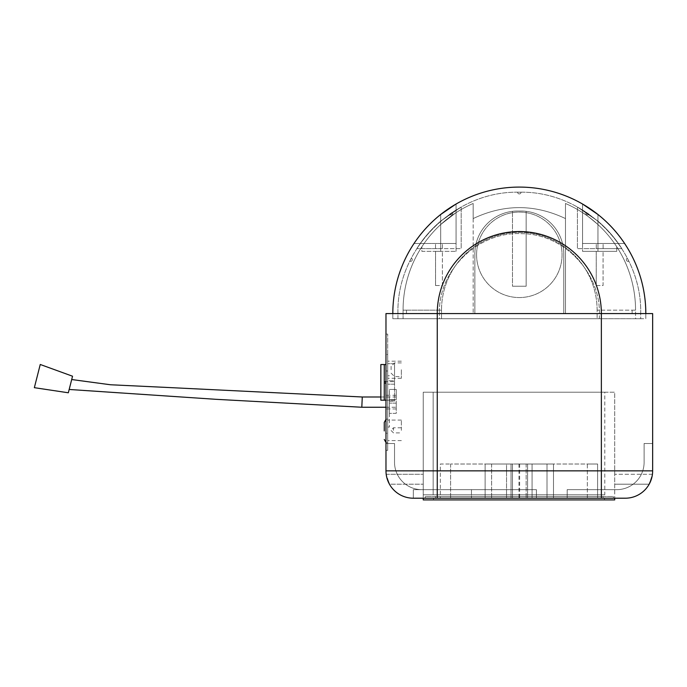 <?xml version="1.0" encoding="UTF-8"?>
<svg xmlns="http://www.w3.org/2000/svg" width="687" height="687" viewBox="0 0 687 687"><rect width="100%" height="100%" fill="white"/><g stroke="black" fill="none" stroke-linecap="round" stroke-linejoin="round"><path stroke-width="0.52" stroke-dasharray="3.44 2.58" d="M409.83 261.206A1.709 1.709 0 0 0 412.286 259.669A1.709 1.709 0 0 0 411.35 258.14A121.367 121.367 0 0 0 409.83 261.206A1.709 1.709 0 0 0 412.286 259.669A1.709 1.709 0 0 0 411.35 258.14A121.367 121.367 0 0 0 409.83 261.206M449.642 214.207A1.709 1.709 0 0 0 452.759 213.236A1.709 1.709 0 0 0 452.467 212.283A121.367 121.367 0 0 0 449.642 214.207A1.709 1.709 0 0 0 452.759 213.236A1.709 1.709 0 0 0 452.467 212.283A121.367 121.367 0 0 0 449.642 214.207M438.933 243.499L442.359 243.499L438.933 243.499M438.933 248.625L442.359 248.625L438.933 248.625M599.691 243.499L596.273 243.499L599.691 243.499M599.691 248.625L596.273 248.625L599.691 248.625M627.283 258.14A121.367 121.367 0 0 1 628.803 261.206A121.367 121.367 0 0 0 627.283 258.14A1.709 1.709 0 0 0 626.518 260.425A1.709 1.709 0 0 0 628.803 261.206A1.709 1.709 0 0 1 626.518 260.425A1.709 1.709 0 0 1 627.283 258.14M640.688 313.581C642.319 248.78 584.293 190.539 519.252 192.214C454.408 190.557 396.262 248.814 397.945 313.581L397.945 318.716L599.244 318.716L439.388 318.716L439.388 313.581L439.388 318.716L397.945 318.716L397.945 313.581C396.262 248.814 454.408 190.557 519.252 192.214C584.293 190.539 642.319 248.78 640.688 313.581L640.688 318.716L599.244 318.716C602.877 275.461 565.762 233.863 521.845 233.692C478.178 231.098 438.177 270.12 439.388 313.581C438.16 270.257 478.083 231.038 521.931 233.7C565.719 233.863 602.903 275.496 599.244 318.716L640.688 318.716L640.688 313.581M440.676 221.137A121.367 121.367 0 0 0 416.794 248.625A121.367 121.367 0 0 1 440.676 221.137L461.192 207.036L454.279 211.107L440.676 221.137L461.192 207.036L454.279 211.107L440.676 221.137A121.367 121.367 0 0 0 416.794 248.625A121.367 121.367 0 0 1 440.676 221.137L440.676 248.625L416.794 248.625L461.192 248.625L416.794 248.625L440.676 248.625L440.676 221.137M597.948 221.137L577.432 207.036L584.345 211.107L597.948 221.137A121.367 121.367 0 0 1 621.838 248.625A121.367 121.367 0 0 0 597.948 221.137L577.432 207.036L584.345 211.107L597.948 221.137A121.367 121.367 0 0 1 621.838 248.625A121.367 121.367 0 0 0 597.948 221.137L597.948 248.625L577.432 248.625L621.838 248.625L577.432 248.625L621.838 248.625L597.948 248.625L597.948 221.137M586.166 212.283A121.367 121.367 0 0 1 588.991 214.207A121.367 121.367 0 0 0 586.166 212.283A1.709 1.709 0 0 0 586.621 214.645A1.709 1.709 0 0 0 588.991 214.207A1.709 1.709 0 0 1 586.621 214.645A1.709 1.709 0 0 1 586.166 212.283M521.021 192.223A121.367 121.367 0 0 0 517.603 192.223A1.709 1.709 0 0 0 519.312 193.923A1.709 1.709 0 0 0 521.021 192.223A121.367 121.367 0 0 0 517.603 192.223A1.709 1.709 0 0 0 519.312 193.923A1.709 1.709 0 0 0 521.021 192.223M652.65 470.853L652.65 313.581L601.365 313.581L601.365 318.716L645.814 318.716L645.814 313.581L645.814 318.716L437.258 318.716L601.365 318.716L601.365 313.581A82.054 82.054 0 0 0 519.312 231.536A82.054 82.054 0 0 0 437.258 313.581L437.258 318.716L437.258 313.581L385.974 313.581L385.974 470.853A27.351 27.351 0 0 0 413.325 498.204L625.299 498.204A27.351 27.351 0 0 0 649.181 484.189A27.351 27.351 0 0 1 625.299 498.204L425.296 498.204L625.299 498.204A27.351 27.351 0 0 0 652.65 470.853L652.65 443.501L652.65 470.853A27.351 27.351 0 0 1 625.299 498.204A27.351 27.351 0 0 0 652.65 470.853A27.351 27.351 0 0 1 625.299 498.204A27.351 27.351 0 0 0 652.65 470.853A27.351 27.351 0 0 1 625.299 498.204A27.351 27.351 0 0 0 652.65 470.853A27.351 27.351 0 0 1 625.299 498.204A27.351 27.351 0 0 0 652.65 470.853A27.351 27.351 0 0 1 625.299 498.204A27.351 27.351 0 0 0 652.65 470.853A27.351 27.351 0 0 1 625.299 498.204A27.351 27.351 0 0 0 652.65 470.853A27.351 27.351 0 0 1 625.299 498.204A27.351 27.351 0 0 0 652.65 470.853A27.351 27.351 0 0 1 625.299 498.204A27.351 27.351 0 0 0 652.65 470.853A27.351 27.351 0 0 1 625.299 498.204A27.351 27.351 0 0 0 652.65 470.853A27.351 27.351 0 0 1 625.299 498.204A27.351 27.351 0 0 0 652.65 470.853A27.351 27.351 0 0 1 625.299 498.204A27.351 27.351 0 0 0 652.65 470.853A27.351 27.351 0 0 1 625.299 498.204A27.351 27.351 0 0 0 652.65 470.853A27.351 27.351 0 0 1 625.299 498.204A27.351 27.351 0 0 0 652.65 470.853A27.351 27.351 0 0 1 625.299 498.204A27.351 27.351 0 0 0 652.65 470.853A27.351 27.351 0 0 1 625.299 498.204A27.351 27.351 0 0 0 652.65 470.853A27.351 27.351 0 0 1 625.299 498.204A27.351 27.351 0 0 0 652.65 470.853A27.351 27.351 0 0 1 625.299 498.204A27.351 27.351 0 0 0 652.65 470.853A27.351 27.351 0 0 1 625.299 498.204A27.351 27.351 0 0 0 652.65 470.853A27.351 27.351 0 0 1 625.299 498.204A27.351 27.351 0 0 0 652.65 470.853A27.351 27.351 0 0 1 625.299 498.204A27.351 27.351 0 0 0 652.65 470.853L385.974 470.853A27.351 27.351 0 0 0 413.325 498.204L625.299 498.204M392.818 313.581L392.818 318.716L437.258 318.716L437.258 313.581L601.365 313.581L392.818 313.581L392.818 318.716L437.258 318.716L392.818 318.716L437.258 318.716L437.258 313.581L392.818 313.581L392.818 318.716L392.818 313.581L437.258 313.581L392.818 313.581A126.502 126.502 0 0 1 519.312 187.087A126.502 126.502 0 0 1 645.814 313.581L437.258 313.581L437.258 498.204M440.676 214.499L440.676 243.499L440.676 214.499L440.676 243.499L414.003 243.499L440.676 243.499L440.676 214.499C459.921 201.059 459.921 201.059 440.676 214.499A126.502 126.502 0 0 0 414.003 243.499A126.502 126.502 0 0 1 440.676 214.499L456.065 204.03L456.065 243.499L414.003 243.499A126.502 126.502 0 0 1 440.676 214.499A126.502 126.502 0 0 0 414.003 243.499L456.065 243.499L440.676 243.499L456.065 243.499L456.065 204.03M624.62 243.499A126.502 126.502 0 0 0 597.948 214.499A126.502 126.502 0 0 1 624.62 243.499A126.502 126.502 0 0 0 597.948 214.499L582.559 204.03L597.948 214.499A126.502 126.502 0 0 1 624.62 243.499L582.559 243.499L624.62 243.499M582.559 204.03L582.559 243.499L582.559 204.03L597.948 214.499L597.948 243.499L597.948 214.499M455.49 204.365L453.016 205.851M40.25 364.479L34.35 387.674M72.539 376.218L68.331 392.784M387.691 401.406L387.691 427.048L387.691 401.406M389.4 401.406L389.4 427.048L389.4 401.406M362.281 396.992L361.809 407.245M69.172 389.469L71.697 379.533L69.172 389.469M396.236 402.118L396.236 408.954L396.236 402.118M385.974 402.118L385.974 408.954L385.974 402.118M391.109 369.735L391.109 366.317L391.109 369.735M401.363 430.345L401.363 420.083L401.363 430.345M401.363 369.735L401.363 378.279L401.363 369.735M387.691 430.929L387.691 418.958L387.691 430.929M387.691 369.735L387.691 378.279L387.691 369.735M387.691 430.345L387.691 420.083L387.691 430.345M519.312 498.204L527.59 498.204L519.312 498.204M519.312 464.017L527.59 464.017L511.034 464.017L512.476 464.017L512.476 498.204L512.476 464.017L526.148 464.017L526.148 498.204L526.148 464.017L527.59 464.017L511.034 464.017L519.312 464.017M435.549 285.534L435.549 251.348L442.385 251.348L435.549 251.348L442.385 251.348L435.549 251.348L435.549 285.534L442.385 285.534L442.385 251.348L442.385 285.534L435.549 285.534M596.239 285.534L596.239 251.348L603.074 251.348L596.239 251.348L603.074 251.348L596.239 251.348L596.239 285.534L603.074 285.534L603.074 251.348L603.074 285.534L596.239 285.534M476.58 254.817A42.74 42.74 0 0 1 526.148 212.635A42.74 42.74 0 0 1 562.052 254.817A42.74 42.74 0 0 1 519.312 297.557A42.74 42.74 0 0 1 476.58 254.817A42.74 42.74 0 0 1 526.148 212.635A42.74 42.74 0 0 1 562.052 254.817A42.74 42.74 0 0 1 519.312 297.557A42.74 42.74 0 0 1 476.58 254.817M597.948 224.555C589.592 217.496 584.465 213.528 582.559 212.635C584.457 213.52 589.583 217.496 597.948 224.555C589.609 217.504 584.474 213.537 582.559 212.635C584.474 213.528 589.601 217.504 597.948 224.555A116.24 116.24 0 0 1 616.754 246.779A116.24 116.24 0 0 0 597.948 224.555A116.24 116.24 0 0 1 616.754 246.779A116.24 116.24 0 0 0 597.948 224.555L597.948 251.348L582.559 251.348L582.559 212.635L582.559 251.348L616.754 251.348L582.559 251.348L616.754 251.348L616.754 246.779L616.754 251.348L597.948 251.348L597.948 224.555M384.265 400.203L380.847 400.203L380.847 364.539L384.265 364.539L384.265 400.203L384.265 364.539L384.265 400.203L394.527 400.203L394.527 383.114L394.527 400.203L385.974 400.203M394.527 380.77L394.527 401.277L394.527 380.77L387.691 380.77L387.691 363.672L387.691 384.188L387.691 380.77L394.527 380.77M384.265 381.637L394.527 381.637L394.527 383.114L394.527 364.539L394.527 381.637L385.974 381.637M387.691 354.483C387.691 327.304 387.691 327.304 387.691 354.483C387.691 327.304 387.691 327.304 387.691 354.483L387.691 450.337L387.691 354.483L385.974 354.483L385.974 370.989L385.974 354.483C385.974 327.304 385.974 327.304 385.974 354.483C385.974 327.304 385.974 327.304 385.974 354.483L387.691 354.483M387.691 401.277L387.691 384.188L387.691 401.277L394.527 401.277L387.691 401.277M652.435 474.27L614.702 474.27L614.702 498.204L614.702 474.27L652.435 474.27L649.181 484.189L614.702 484.189L649.181 484.189M651.439 478.899L651.869 477.353M587.351 498.204L450.595 498.204L597.604 498.204L587.351 498.204L587.351 464.017L450.595 464.017L597.604 464.017L597.604 498.204L597.604 464.017L587.351 464.017L587.351 498.204M440.341 498.204L450.595 498.204L440.341 498.204L440.341 464.017L450.595 464.017L440.341 464.017L440.341 498.204M386.188 474.27L423.244 474.27L386.188 474.27L389.452 484.189A27.351 27.351 0 0 0 413.325 498.204A27.351 27.351 0 0 1 385.974 470.853A27.351 27.351 0 0 0 413.325 498.204A27.351 27.351 0 0 1 385.974 470.853A27.351 27.351 0 0 0 413.325 498.204A27.351 27.351 0 0 1 385.974 470.853A27.351 27.351 0 0 0 413.325 498.204A27.351 27.351 0 0 1 385.974 470.853A27.351 27.351 0 0 0 413.325 498.204A27.351 27.351 0 0 1 385.974 470.853A27.351 27.351 0 0 0 413.325 498.204A27.351 27.351 0 0 1 385.974 470.853L385.974 443.501L385.974 470.853L385.974 443.501L385.974 470.853L385.974 443.501L385.974 470.853L385.974 443.501L385.974 470.853L385.974 443.501L385.974 470.853L385.974 443.501L385.974 470.853L385.974 443.501L385.974 470.853L385.974 443.501L385.974 470.853L385.974 443.501L394.527 443.501L385.974 443.501L394.527 443.501L385.974 443.501L394.527 443.501L385.974 443.501L394.527 443.501L385.974 443.501L394.527 443.501L385.974 443.501L394.527 443.501L385.974 443.501L394.527 443.501L385.974 443.501L394.527 443.501L385.974 443.501L394.527 443.501L394.527 462.308A27.351 27.351 0 0 0 421.878 489.659L536.41 489.659L421.878 489.659A27.351 27.351 0 0 1 394.527 462.308L394.527 443.501L394.527 462.308A27.351 27.351 0 0 0 421.878 489.659L536.41 489.659L421.878 489.659A27.351 27.351 0 0 1 394.527 462.308L394.527 443.501L394.527 462.308A27.351 27.351 0 0 0 421.878 489.659L536.41 489.659L421.878 489.659A27.351 27.351 0 0 1 394.527 462.308L394.527 443.501L394.527 462.308A27.351 27.351 0 0 0 421.878 489.659L536.41 489.659L421.878 489.659A27.351 27.351 0 0 1 394.527 462.308L394.527 443.501L394.527 462.308A27.351 27.351 0 0 0 421.878 489.659L536.41 489.659L421.878 489.659A27.351 27.351 0 0 1 394.527 462.308L394.527 443.501L394.527 462.308A27.351 27.351 0 0 0 421.878 489.659L536.41 489.659L421.878 489.659A27.351 27.351 0 0 1 394.527 462.308L394.527 443.501L394.527 462.308A27.351 27.351 0 0 0 421.878 489.659L536.41 489.659L421.878 489.659A27.351 27.351 0 0 1 394.527 462.308L394.527 443.501L394.527 462.308A27.351 27.351 0 0 0 421.878 489.659L536.41 489.659L421.878 489.659A27.351 27.351 0 0 1 394.527 462.308L394.527 443.501L394.527 462.308A27.351 27.351 0 0 0 421.878 489.659A27.351 27.351 0 0 1 394.527 462.308L394.527 443.501L385.974 443.501L385.974 470.853A27.351 27.351 0 0 0 413.325 498.204L413.325 489.659L413.325 498.204L413.325 489.659L413.325 498.204L413.325 489.659L413.325 498.204L413.325 489.659L413.325 498.204L413.325 489.659L413.325 498.204L413.325 489.659L413.325 498.204L413.325 489.659L413.325 498.204L413.325 489.659L413.325 498.204L413.325 489.659L413.325 498.204L413.325 489.659L413.325 498.204L413.325 489.659L413.325 498.204L413.325 489.659L413.325 498.204L413.325 489.659L413.325 498.204L413.325 489.659L413.325 498.204L413.325 489.659L413.325 498.204L413.325 489.659L413.325 498.204L413.325 489.659L413.325 498.204L413.325 489.659L413.325 498.204L413.325 489.659L413.325 498.204L413.325 489.659L471.454 489.659L413.325 489.659L471.454 489.659L413.325 489.659L471.454 489.659L413.325 489.659L471.454 489.659L413.325 489.659L471.454 489.659L413.325 489.659L471.454 489.659L413.325 489.659L471.454 489.659L413.325 489.659L471.454 489.659L413.325 489.659L471.454 489.659L413.325 489.659L471.454 489.659L413.325 489.659L471.454 489.659L413.325 489.659L471.454 489.659L413.325 489.659L471.454 489.659L413.325 489.659L471.454 489.659L413.325 489.659L471.454 489.659L413.325 489.659L471.454 489.659L413.325 489.659L471.454 489.659L413.325 489.659L471.454 489.659L413.325 489.659L471.454 489.659L413.325 489.659L471.454 489.659L413.325 489.659L413.325 498.204L536.41 498.204L413.325 498.204L536.41 498.204L413.325 498.204L536.41 498.204L413.325 498.204L536.41 498.204L413.325 498.204L536.41 498.204L413.325 498.204L536.41 498.204L413.325 498.204L536.41 498.204L413.325 498.204L536.41 498.204L413.325 498.204L536.41 498.204L413.325 498.204L423.244 498.204L423.244 474.27L423.244 499.913L614.702 499.913L614.702 498.204L423.244 498.204M506.542 498.204L485.125 498.204L506.542 498.204L491.617 498.204L506.542 498.204L506.542 464.017L511.034 464.017L511.034 498.204L511.034 464.017L511.034 498.204L511.034 464.017L506.542 464.017L511.034 464.017L506.542 464.017L506.542 498.204M532.082 498.204L547.007 498.204L532.082 498.204L547.007 498.204L532.082 498.204L532.082 464.017L527.59 464.017L527.59 498.204L527.59 464.017L527.59 498.204L527.59 464.017L532.082 464.017L527.59 464.017L532.082 464.017L532.082 498.204M553.499 498.204L547.007 498.204L553.499 498.204L547.007 498.204L553.499 498.204L553.499 464.017L532.082 464.017L547.007 464.017L532.082 464.017L547.007 464.017L547.007 498.204L547.007 464.017L547.007 498.204L547.007 464.017L553.499 464.017L553.499 498.204L553.499 464.017L547.007 464.017L553.499 464.017L553.499 498.204M485.125 498.204L491.617 498.204L485.125 498.204L485.125 464.017L506.542 464.017L485.125 464.017L485.125 498.204L485.125 464.017L506.542 464.017L485.125 464.017L485.125 498.204M512.476 212.635L512.476 211.33A42.74 42.74 0 0 0 474.872 253.752L474.872 313.581L563.761 313.581L474.872 313.581L563.761 313.581L474.872 313.581L474.872 253.752A42.74 42.74 0 0 1 517.603 211.021L521.021 211.021L517.603 211.021A42.74 42.74 0 0 0 474.872 253.752L474.872 313.581L474.872 253.752A42.74 42.74 0 0 1 517.603 211.021L521.021 211.021A42.74 42.74 0 0 1 563.761 253.752L563.761 313.581L563.761 253.752A42.74 42.74 0 0 0 526.148 211.33A42.74 42.74 0 0 1 563.761 253.752L563.761 313.581L563.761 253.752A42.74 42.74 0 0 0 521.021 211.021L517.603 211.021A42.74 42.74 0 0 0 512.476 211.33L512.476 286.23L512.476 211.33L512.476 286.23L526.148 286.23L512.476 286.23L526.148 286.23L526.148 211.33A42.74 42.74 0 0 0 521.021 211.021A42.74 42.74 0 0 1 526.148 211.33L526.148 286.23L526.148 212.635L526.148 286.23L512.476 286.23L512.476 212.635M632.134 313.581L406.489 313.581L632.134 313.581L632.134 310.163L632.134 313.581M565.47 203.481A116.24 116.24 0 0 1 635.552 310.163L632.134 310.163L635.552 310.163A116.24 116.24 0 0 0 565.47 203.481L565.47 218.569C534.701 203.979 503.932 203.979 473.163 218.569L473.163 203.481A116.24 116.24 0 0 0 403.071 310.163A116.24 116.24 0 0 1 473.163 203.481L473.163 218.569C503.932 203.979 534.701 203.979 565.47 218.569L565.47 203.481A116.24 116.24 0 0 1 635.552 310.163A116.24 116.24 0 0 0 565.47 203.481L565.47 313.581L565.47 203.481M597.115 310.163A77.803 77.803 0 0 0 519.312 232.361A77.803 77.803 0 0 0 441.509 310.163A77.803 77.803 0 0 1 519.312 232.361A77.803 77.803 0 0 1 597.115 310.163L635.552 310.163L635.552 318.716L403.071 318.716L635.552 318.716L635.552 310.163L597.115 310.163L597.115 318.716L597.115 310.163M421.878 246.779A116.24 116.24 0 0 1 440.676 224.555L456.065 212.635L440.676 224.555A116.24 116.24 0 0 0 421.878 246.779A116.24 116.24 0 0 1 440.676 224.555L456.065 212.635L440.676 224.555A116.24 116.24 0 0 0 421.878 246.779L421.878 251.348L456.065 251.348L421.878 251.348L421.878 246.779L421.878 251.348L456.065 251.348L421.878 251.348L421.878 246.779M403.071 310.163A116.24 116.24 0 0 1 473.163 203.481A116.24 116.24 0 0 0 403.071 310.163L406.489 310.163L406.489 313.581L406.489 310.163L403.071 310.163L441.509 310.163L403.071 310.163L403.071 318.716L403.071 310.163M385.974 433.248L385.974 370.989L385.974 450.337L385.974 433.248L387.691 433.248L385.974 433.248M601.365 498.204L601.365 313.581L601.365 318.716L437.258 318.716L601.365 318.716L601.365 313.581L645.814 313.581L645.814 318.716L645.814 313.581M441.509 318.716L441.509 310.163L441.509 318.716M565.47 218.569L565.47 313.581L565.47 218.569M473.163 218.569L473.163 313.581L473.163 218.569M616.754 251.348L616.754 246.779L616.754 251.348M425.296 496.495L425.296 498.204L425.296 496.495L435.549 496.495L425.296 496.495L425.296 498.204L425.296 496.495L603.074 496.495L425.296 496.495M613.336 496.495L613.336 498.204L613.336 496.495L603.074 496.495L613.336 496.495L613.336 498.204L613.336 496.495L435.549 496.495L613.336 496.495M471.454 489.659L471.454 498.204L471.454 489.659M567.179 489.659L567.179 498.204L567.179 489.659L616.754 489.659L567.179 489.659L567.179 498.204L567.179 489.659L616.754 489.659A27.351 27.351 0 0 0 644.105 462.308L644.105 443.501L644.105 462.308A27.351 27.351 0 0 1 616.754 489.659L567.179 489.659L567.179 498.204L567.179 489.659L616.754 489.659A27.351 27.351 0 0 0 644.105 462.308L644.105 443.501L652.65 443.501L644.105 443.501L644.105 462.308A27.351 27.351 0 0 1 616.754 489.659L567.179 489.659L567.179 498.204L567.179 489.659L616.754 489.659A27.351 27.351 0 0 0 644.105 462.308L644.105 443.501L652.65 443.501L644.105 443.501L644.105 462.308A27.351 27.351 0 0 1 616.754 489.659L567.179 489.659L567.179 498.204L567.179 489.659L616.754 489.659A27.351 27.351 0 0 0 644.105 462.308L644.105 443.501L652.65 443.501L644.105 443.501L644.105 462.308A27.351 27.351 0 0 1 616.754 489.659L567.179 489.659L567.179 498.204L567.179 489.659L616.754 489.659A27.351 27.351 0 0 0 644.105 462.308L644.105 443.501L652.65 443.501L644.105 443.501L644.105 462.308A27.351 27.351 0 0 1 616.754 489.659L567.179 489.659L567.179 498.204L567.179 489.659L616.754 489.659A27.351 27.351 0 0 0 644.105 462.308L644.105 443.501L652.65 443.501L644.105 443.501L644.105 462.308A27.351 27.351 0 0 1 616.754 489.659L567.179 489.659L567.179 498.204L567.179 489.659L616.754 489.659A27.351 27.351 0 0 0 644.105 462.308L644.105 443.501L652.65 443.501L644.105 443.501L644.105 462.308A27.351 27.351 0 0 1 616.754 489.659L567.179 489.659L567.179 498.204L567.179 489.659L616.754 489.659A27.351 27.351 0 0 0 644.105 462.308L644.105 443.501L652.65 443.501L644.105 443.501L644.105 462.308A27.351 27.351 0 0 1 616.754 489.659L567.179 489.659L567.179 498.204L567.179 489.659L616.754 489.659A27.351 27.351 0 0 0 644.105 462.308L644.105 443.501L652.65 443.501L644.105 443.501L644.105 462.308A27.351 27.351 0 0 1 616.754 489.659L567.179 489.659L567.179 498.204L567.179 489.659L616.754 489.659A27.351 27.351 0 0 0 644.105 462.308L644.105 443.501L652.65 443.501L644.105 443.501L644.105 462.308A27.351 27.351 0 0 1 616.754 489.659L567.179 489.659L567.179 498.204L567.179 489.659L616.754 489.659A27.351 27.351 0 0 0 644.105 462.308L644.105 443.501L652.65 443.501L644.105 443.501L644.105 462.308A27.351 27.351 0 0 1 616.754 489.659L567.179 489.659L567.179 498.204L567.179 489.659L616.754 489.659A27.351 27.351 0 0 0 644.105 462.308L644.105 443.501L652.65 443.501L644.105 443.501L644.105 462.308A27.351 27.351 0 0 1 616.754 489.659L567.179 489.659L567.179 498.204L567.179 489.659L616.754 489.659A27.351 27.351 0 0 0 644.105 462.308L644.105 443.501L652.65 443.501L644.105 443.501L644.105 462.308A27.351 27.351 0 0 1 616.754 489.659L567.179 489.659L567.179 498.204L567.179 489.659L616.754 489.659A27.351 27.351 0 0 0 644.105 462.308L644.105 443.501L652.65 443.501L644.105 443.501L644.105 462.308A27.351 27.351 0 0 1 616.754 489.659L567.179 489.659L567.179 498.204L567.179 489.659L616.754 489.659A27.351 27.351 0 0 0 644.105 462.308L644.105 443.501L652.65 443.501L644.105 443.501L644.105 462.308A27.351 27.351 0 0 1 616.754 489.659L567.179 489.659L567.179 498.204L567.179 489.659L616.754 489.659A27.351 27.351 0 0 0 644.105 462.308L644.105 443.501L652.65 443.501L644.105 443.501L644.105 462.308A27.351 27.351 0 0 1 616.754 489.659L567.179 489.659L567.179 498.204L567.179 489.659L616.754 489.659A27.351 27.351 0 0 0 644.105 462.308L644.105 443.501L652.65 443.501L644.105 443.501L644.105 462.308A27.351 27.351 0 0 1 616.754 489.659L567.179 489.659L567.179 498.204L567.179 489.659L616.754 489.659A27.351 27.351 0 0 0 644.105 462.308L644.105 443.501L652.65 443.501L644.105 443.501L644.105 462.308A27.351 27.351 0 0 1 616.754 489.659L567.179 489.659L567.179 498.204L567.179 489.659L616.754 489.659A27.351 27.351 0 0 0 644.105 462.308L644.105 443.501L652.65 443.501L644.105 443.501L644.105 462.308A27.351 27.351 0 0 1 616.754 489.659L567.179 489.659M644.105 443.501L652.65 443.501L644.105 443.501L644.105 462.308L644.105 443.501L652.65 443.501L644.105 443.501M616.754 489.659A27.351 27.351 0 0 0 644.105 462.308A27.351 27.351 0 0 1 616.754 489.659M536.41 489.659L536.41 498.204L536.41 489.659L536.41 498.204L536.41 489.659L536.41 498.204L536.41 489.659L536.41 498.204L536.41 489.659L536.41 498.204L536.41 489.659L536.41 498.204L536.41 489.659L536.41 498.204L536.41 489.659L536.41 498.204L536.41 489.659L421.878 489.659L536.41 489.659L536.41 498.204L536.41 489.659M385.974 470.853A27.351 27.351 0 0 0 413.325 498.204A27.351 27.351 0 0 1 385.974 470.853A27.351 27.351 0 0 0 413.325 498.204A27.351 27.351 0 0 1 385.974 470.853A27.351 27.351 0 0 0 413.325 498.204A27.351 27.351 0 0 1 389.452 484.189L423.244 484.189L389.452 484.189M387.193 478.899L386.764 477.353M604.783 494.786L433.162 494.786L604.783 494.786L604.783 392.217L423.244 392.217L423.244 494.786L433.162 494.786L423.244 494.786L423.244 392.217L614.702 392.217L614.702 494.786L614.702 392.217L604.783 392.217L604.783 494.786M387.691 450.337L385.974 450.337L387.691 450.337M394.527 363.672L387.691 363.672L394.527 363.672M385.974 364.539L384.265 364.539M389.4 399.697L389.4 389.435L389.4 403.114L389.4 399.697L396.236 399.697L396.236 389.435L389.4 389.435L396.236 389.435L396.236 399.697L389.4 399.697L396.236 399.697L396.236 403.114L396.236 399.697L389.4 399.697M389.4 413.368L389.4 403.114L389.4 413.368L396.236 413.368L396.236 403.114L389.4 403.114L396.236 403.114L396.236 413.368L389.4 413.368M396.236 403.114L389.4 403.114L396.236 403.114M439.388 313.581L397.945 313.581L439.388 313.581M393.496 430.345L393.496 427.778L393.496 430.345M394.527 369.735L394.527 362.899L394.527 369.735M440.676 251.348L440.676 224.555L440.676 251.348M435.549 496.495L435.549 498.204L435.549 496.495M603.074 496.495L603.074 498.204L603.074 496.495M519.655 464.017L519.655 498.204M518.968 464.017L518.968 498.204M491.617 464.017L491.617 498.204L491.617 464.017M450.595 464.017L450.595 498.204L450.595 464.017M604.44 498.204L604.44 499.913M433.497 498.204L433.497 499.913M433.162 392.217L433.162 494.786L433.162 392.217M387.691 370.989L385.974 370.989L387.691 370.989M394.527 384.188L387.691 384.188L394.527 384.188M384.265 383.114L385.974 383.114M435.515 248.625L435.515 243.499L435.515 248.625M596.273 248.625L596.273 243.499L596.273 248.625M461.192 207.036L461.192 248.625L461.192 207.036M577.432 207.036L577.432 248.625L577.432 207.036M442.359 248.625L442.359 243.499L442.359 248.625M603.109 248.625L603.109 243.499L603.109 248.625M389.4 427.048L387.691 427.048M380.847 396.992L396.236 396.992M396.236 408.954L385.974 408.954M401.363 427.778L393.496 427.778L391.109 430.174M401.363 362.899L394.527 362.899L391.109 366.317M387.691 418.958L385.974 419.422M401.363 378.279L387.691 378.279M401.363 440.599L387.691 440.599M456.065 251.348L456.065 212.635L456.065 251.348M387.691 334.097L385.974 334.097M401.363 420.083L387.691 420.083M401.363 361.19L387.691 361.19M387.691 442.892L385.974 442.437M391.109 373.153L394.527 376.57L401.363 376.57M391.109 430.517L393.496 432.904L401.363 432.904M396.236 395.283L385.974 395.283M385.974 407.245L396.236 407.245M389.4 375.763L387.691 375.763"/><path stroke-width="1.03" d="M455.696 204.245L440.676 214.499L450.612 207.371M597.948 214.499L582.559 204.03M456.065 204.03L455.49 204.365M453.016 205.851L450.904 207.182M645.814 313.581A126.502 126.502 0 0 0 519.312 187.087A126.502 126.502 0 0 0 392.818 313.581M437.258 498.204L437.258 470.853L601.365 470.853L601.365 313.581L437.258 313.581L437.258 470.853L385.974 470.853L385.974 313.581L437.258 313.581A82.054 82.054 0 0 1 519.312 231.536A82.054 82.054 0 0 1 601.365 313.581L652.65 313.581L652.65 470.853A27.351 27.351 0 0 1 625.299 498.204L413.325 498.204A27.351 27.351 0 0 1 385.974 470.853A27.351 27.351 0 0 0 413.325 498.204M35.578 382.857L40.25 364.479L72.539 376.218L68.331 392.784L34.35 387.674L35.578 382.857M380.847 396.992L362.281 396.992L167.843 387.485L362.281 396.992L361.809 407.245L216.182 399.327L69.172 389.469M167.843 387.485L110.47 384.763L71.697 379.533L110.47 384.763L167.843 387.485M384.265 430.929L384.265 422.376L384.265 430.929M384.265 364.539L380.847 364.539L380.847 400.203L384.265 400.203L384.265 364.539L385.974 364.539M649.181 484.189L651.439 478.899M651.869 477.353L652.41 474.477M423.244 498.204L423.244 499.913L614.702 499.913L614.702 498.204L625.299 498.204A27.351 27.351 0 0 0 652.65 470.853L601.365 470.853L601.365 498.204M625.299 498.204L613.336 498.204L625.299 498.204A27.351 27.351 0 0 0 652.65 470.853M389.452 484.189L387.193 478.899M386.764 477.353L386.188 474.27M384.265 400.203L385.974 400.203M384.265 383.114L385.974 383.114M384.265 381.637L385.974 381.637M385.974 419.422L384.265 422.376M385.974 442.437L384.265 439.474M361.809 407.245L385.974 407.245"/></g></svg>
